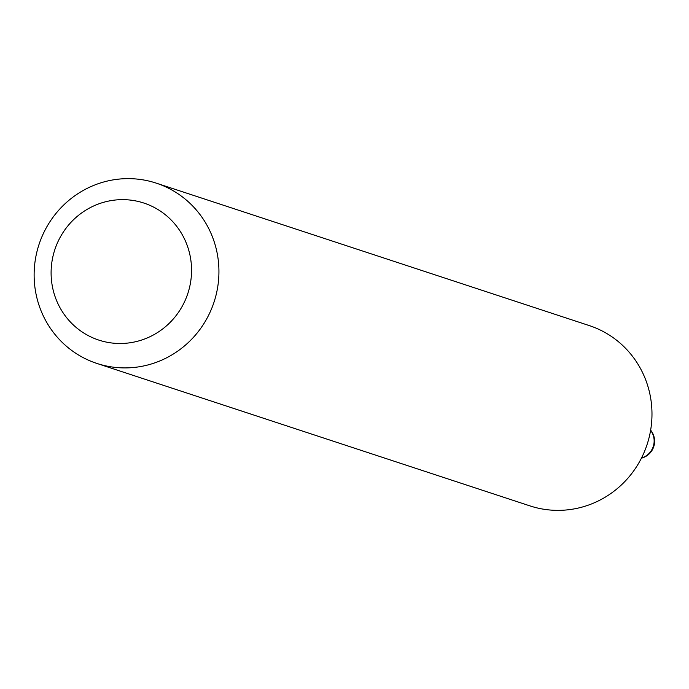 <?xml version="1.0" encoding="UTF-8"?>
<svg xmlns="http://www.w3.org/2000/svg" width="689" height="689" viewBox="0 0 689 689"><rect width="100%" height="100%" fill="white"/><g stroke="black" fill="none" stroke-linecap="round" stroke-linejoin="round"><path stroke-width="1.03" d="M51.348 266.789A72.13 70.02 -71.8 0 0 115.433 343.337A72.13 70.02 -71.8 0 0 191.309 276.341A72.13 70.02 -71.8 0 0 127.232 199.801A72.13 70.02 -71.8 0 0 51.348 266.789M34.45 266.988A94.91 92.128 -71.8 0 0 96.873 363.43A94.91 92.128 -71.8 0 0 218.611 279.562A94.91 92.128 -71.8 0 0 156.188 183.119A94.91 92.128 -71.8 0 0 34.45 266.988M96.873 363.43L529.927 505.881A94.91 92.128 -71.8 0 0 651.656 422.012A94.91 92.128 -71.8 0 0 589.233 325.57L156.188 183.119M641.519 457.987A17.466 16.949 -71.8 0 0 654.085 442.398A17.466 16.949 -71.8 0 0 650.605 430.358M641.425 458.168A17.466 17.466 0 0 0 650.64 430.151"/></g></svg>
